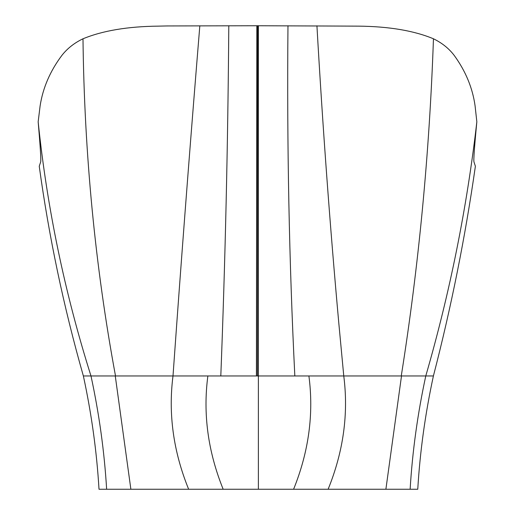 <?xml version="1.0" encoding="UTF-8"?>
<svg xmlns="http://www.w3.org/2000/svg" width="515" height="515" viewBox="0 0 515 515"><rect width="100%" height="100%" fill="white"/><g stroke="black" fill="none" stroke-linecap="round" stroke-linejoin="round"><path stroke-width="0.77" d="M167.111 25.95L158.24 26.136C127.726 26.465 102.646 30.681 82.992 38.786C74.321 42.938 67.265 48.5 61.819 55.485C50.122 71.115 42.887 87.904 40.119 105.839L38.162 121.817C40.318 146.878 41.161 160.242 40.679 161.922L39.243 166.255C49.002 237.151 63.712 307.049 83.366 375.963L256.412 375.963L256.837 25.75L167.111 25.95M83.366 375.963C91.541 413.822 96.756 451.584 99.009 489.25L328.119 489.25C343.415 451.584 348.629 413.822 343.769 375.963L433.405 375.963C451.256 307.049 465.251 237.151 475.384 166.255L473.974 161.922C473.472 160.242 474.431 146.872 476.839 121.817L475.081 105.839C472.583 87.93 465.637 71.141 454.262 55.485C448.958 48.5 442.025 42.938 433.456 38.786C413.97 30.675 388.986 26.458 358.511 26.136L256.837 25.75M328.119 489.25L410.133 489.25C412.399 451.584 417.614 413.822 425.776 375.963C449.898 292.694 466.918 207.976 476.839 121.817M179.413 489.25L130.874 489.25L115.27 375.963M433.405 375.963C425.223 413.822 420.008 451.584 417.762 489.25L337.357 489.25M293.595 489.25C308.807 451.584 313.905 413.822 308.903 375.963L343.769 375.963L338.915 324.334C330.057 226.78 322.731 127.276 316.931 25.814M258.382 489.25L258.382 375.963L308.903 375.963M188.645 489.25C173.355 451.584 168.141 413.822 173.001 375.963L176.651 325.113C183.752 227.315 191.477 127.546 199.826 25.814M223.169 489.25C207.963 451.584 202.859 413.822 207.867 375.963M106.637 489.25C104.371 451.584 99.157 413.822 90.988 375.963C64.69 292.694 47.077 207.976 38.162 121.817M115.508 375.963C95.166 266.088 84.331 153.695 82.992 38.786M220.806 375.963C225.235 261.942 227.894 145.204 228.795 25.763M256.412 375.963L257.397 375.963L257.609 25.75M257.397 375.963L258.382 375.963L258.382 25.75M294.831 375.963C289.153 261.942 286.868 145.204 287.969 25.763M401.262 375.963C418.721 266.088 429.452 153.695 433.456 38.786M385.89 489.25L401.5 375.963"/></g></svg>
